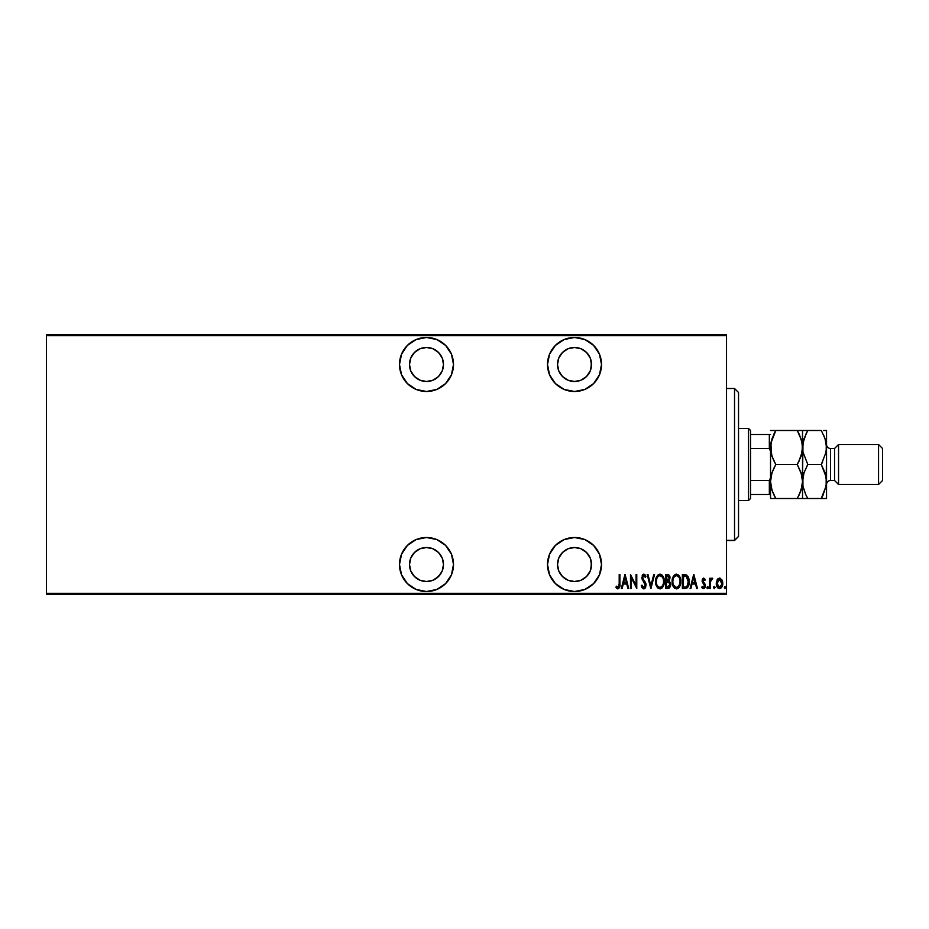 <?xml version="1.0" encoding="UTF-8"?>
<svg xmlns="http://www.w3.org/2000/svg" width="929" height="929" viewBox="0 0 929 929"><rect width="100%" height="100%" fill="white"/><g stroke="black" fill="none" stroke-linecap="round" stroke-linejoin="round"><path stroke-width="1.39" d="M426.492 537.508A26.999 26.999 0 0 1 453.503 564.507A26.999 26.999 0 0 1 426.492 591.518L436.827 589.462L445.595 583.609L451.448 574.842L453.503 564.507L451.448 554.183L445.595 545.416L436.827 539.563L426.492 537.508L416.157 539.563L407.401 545.416L401.549 554.183L399.493 564.507L401.549 574.842L407.401 583.609L416.157 589.462L426.492 591.518A26.999 26.999 0 0 1 399.493 564.507A26.999 26.999 0 0 1 426.492 537.508M426.492 337.482A26.999 26.999 0 0 1 453.503 364.493A26.999 26.999 0 0 1 426.492 391.492L436.827 389.437L445.595 383.584L451.448 374.817L453.503 364.493L451.448 354.158L445.595 345.391L436.827 339.538L426.492 337.482L416.157 339.538L407.401 345.391L401.549 354.158L399.493 364.493L401.549 374.817L407.401 383.584L416.157 389.437L426.492 391.492A26.999 26.999 0 0 1 399.493 364.493A26.999 26.999 0 0 1 426.492 337.482M574.517 537.508A26.999 26.999 0 0 1 601.516 564.507A26.999 26.999 0 0 1 574.517 591.518L584.852 589.462L593.608 583.609L599.46 574.842L601.516 564.507L599.46 554.183L593.608 545.416L584.852 539.563L574.517 537.508L564.182 539.563L555.414 545.416L549.562 554.183L547.506 564.507L549.562 574.842L555.414 583.609L564.182 589.462L574.517 591.518A26.999 26.999 0 0 1 547.506 564.507A26.999 26.999 0 0 1 574.517 537.508M574.517 337.482A26.999 26.999 0 0 1 601.516 364.493A26.999 26.999 0 0 1 574.517 391.492L584.852 389.437L593.608 383.584L599.46 374.817L601.516 364.493L599.46 354.158L593.608 345.391L584.852 339.538L574.517 337.482L564.182 339.538L555.414 345.391L549.562 354.158L547.506 364.493L549.562 374.817L555.414 383.584L564.182 389.437L574.517 391.492A26.999 26.999 0 0 1 547.506 364.493A26.999 26.999 0 0 1 574.517 337.482M574.517 347.481A17.001 17.001 0 0 1 591.518 364.493A17.001 17.001 0 0 1 574.517 381.494A17.001 17.001 0 0 1 557.516 364.493A17.001 17.001 0 0 1 574.517 347.481L581.02 348.781L586.536 352.463L590.217 357.979L591.518 364.493L590.217 370.996L586.536 376.512L581.02 380.193L574.517 381.494L568.002 380.193L562.486 376.512L558.805 370.996L557.516 364.493L558.805 357.979L562.486 352.463L568.002 348.781L574.517 347.481M574.517 547.506A17.001 17.001 0 0 1 591.518 564.507A17.001 17.001 0 0 1 574.517 581.519A17.001 17.001 0 0 1 557.516 564.507A17.001 17.001 0 0 1 574.517 547.506L581.02 548.807L586.536 552.488L590.217 558.004L591.518 564.507L590.217 571.021L586.536 576.537L581.02 580.219L574.517 581.519L568.002 580.219L562.486 576.537L558.805 571.021L557.516 564.507L558.805 558.004L562.486 552.488L568.002 548.807L574.517 547.506M426.492 347.481A17.001 17.001 0 0 1 443.493 364.493A17.001 17.001 0 0 1 426.492 381.494A17.001 17.001 0 0 1 409.492 364.493A17.001 17.001 0 0 1 426.492 347.481L433.007 348.781L438.523 352.463L442.204 357.979L443.493 364.493L442.204 370.996L438.523 376.512L433.007 380.193L426.492 381.494L419.989 380.193L414.473 376.512L410.792 370.996L409.492 364.493L410.792 357.979L414.473 352.463L419.989 348.781L426.492 347.481M426.492 547.506A17.001 17.001 0 0 1 443.493 564.507A17.001 17.001 0 0 1 426.492 581.519A17.001 17.001 0 0 1 409.492 564.507A17.001 17.001 0 0 1 426.492 547.506L433.007 548.807L438.523 552.488L442.204 558.004L443.493 564.507L442.204 571.021L438.523 576.537L433.007 580.219L426.492 581.519L419.989 580.219L414.473 576.537L410.792 571.021L409.492 564.507L410.792 558.004L414.473 552.488L419.989 548.807L426.492 547.506M726.536 593.317L46.45 593.317L46.45 335.683L726.536 335.683L726.536 593.317L726.536 334.486L46.45 334.486L726.536 334.486L726.536 335.683L46.45 335.683L46.45 593.317L726.536 593.317L726.536 594.514L726.536 593.317M717.153 579.801L716.34 584.271L717.978 588.103L720.741 588.347L722.599 585.119L722.297 580.648L719.917 578.128L717.351 579.464L716.294 583.424C716.154 586.118 717.223 587.871 719.534 588.696C721.833 587.871 722.913 586.118 722.762 583.424L721.903 579.789L719.534 578.105L717.153 579.801M710.371 588.51L709.663 588.51L710.371 588.51L710.592 581.229L712.706 578.453L711.417 578.279L710.371 579.789L710.371 578.279L709.663 578.279L709.663 588.51L709.663 578.279L709.663 588.51L710.371 588.51L710.522 581.566L712.706 578.453L711.997 578.105L710.371 579.789L710.371 578.279L709.663 578.279L710.371 578.279M703.299 578.186L702.185 581.589L704.612 586.06L703.648 587.43L702.254 586.362L702.057 587.813L703.996 588.603L705.262 586.687L705.053 584.155L702.847 580.973L703.485 579.406L704.844 580.439L705.355 579.557L703.717 578.105L705.355 579.557L703.717 578.105L702.115 580.788L704.635 585.793L703.508 587.442L702.254 586.362L701.755 587.314L703.532 588.696L705.355 585.734L702.835 580.741L703.706 579.359L704.844 580.439L705.355 579.557L704.635 580.079M684.952 588.51L687.088 587.918L688.401 586.106L688.935 578.93L686.694 575.016L682.374 574.517L682.374 588.51L684.952 588.51C688.122 587.651 689.539 585.375 689.19 581.693L686.694 575.016L682.374 574.517L682.374 588.51L682.374 574.517L684.058 574.517M668.079 588.51L665.861 588.51L669.077 588.266L670.401 586.489L670.517 583.006L669.066 580.962L669.867 576.77L668.625 574.749L665.861 574.517L665.861 588.51L665.861 574.517L665.861 588.51L668.079 588.51L670.703 584.538L669.066 580.962L669.983 577.977C670.111 575.968 669.252 574.807 667.428 574.517L665.861 574.517L667.428 574.517M653.761 574.517L654.55 574.517L650.962 588.51L654.55 574.517L653.761 574.517L650.869 585.816L647.966 574.517L647.188 574.517L650.776 588.51L647.188 574.517L650.776 588.51L654.55 574.517L653.761 574.517L650.869 585.816L647.966 574.517L647.188 574.517L647.966 574.517M631.209 588.51L631.209 577.501L636.771 588.51L636.771 574.517L636.063 574.517L636.063 585.549L630.489 574.517L630.489 588.51L631.209 588.51L630.489 588.51L631.209 588.51L631.209 577.501L636.771 588.51L636.771 574.517L636.063 574.517L636.063 585.549L630.489 574.517L630.489 588.51L630.64 574.517M619.19 583.83L618.493 587.256L616.391 586.176L615.95 587.256L617.797 588.858L619.538 587.569L619.898 574.517L619.19 574.517L619.19 583.83L618.017 587.442L616.391 586.176L615.95 587.256L617.959 588.87C619.678 587.894 620.328 586.257 619.898 583.969L619.898 574.517L619.19 574.517L619.19 583.83M622.116 588.51L621.338 588.51L624.927 574.517L621.338 588.51L622.116 588.51L623.266 584.027L626.761 584.027L627.911 588.51L628.701 588.51L625.112 574.517L621.338 588.51L622.116 588.51L623.266 584.027L626.761 584.027L627.911 588.51L628.701 588.51L625.112 574.517L628.701 588.51L627.911 588.51M643.634 588.87L645.585 587.453L646.073 584.457L642.833 578.755L642.578 576.781L643.692 575.585L645.26 577.385L645.934 576.526L644.575 574.412L642.833 574.54L641.916 578.512L645.376 585.456L643.774 587.442L641.962 585.107L641.265 585.816L642.09 587.743L643.762 588.87L646.108 585.084L642.52 577.362L643.692 575.585L645.26 577.385L645.934 576.526L643.785 574.157L641.8 577.42L645.388 585.061L643.774 587.442L641.962 585.107L641.265 585.816L643.762 588.87L645.597 587.442M655.63 581.577L656.118 585.015L657.848 587.999L659.95 588.87L662.04 587.976L663.573 585.514L664.247 581.508L663.759 578.035L662.005 575.016L659.88 574.157L657.802 575.086L656.292 577.559L655.63 581.577C655.398 585.235 656.838 587.674 659.95 588.87C663.051 587.639 664.479 585.177 664.247 581.508C664.49 577.803 663.039 575.353 659.88 574.157C656.803 575.434 655.386 577.908 655.63 581.577L655.642 582.158M672.143 581.577L672.631 585.015L674.361 587.999L676.463 588.87L678.553 587.976L680.086 585.514L680.76 581.508L680.086 577.478L678.518 575.016L676.393 574.157L674.315 575.086L672.805 577.559L672.143 581.577C671.911 585.235 673.351 587.674 676.463 588.87C679.563 587.639 680.992 585.177 680.76 581.508C681.003 577.803 679.552 575.353 676.393 574.157C673.316 575.434 671.899 577.908 672.143 581.577M690.874 588.51L690.096 588.51L693.684 574.517L690.096 588.51L690.874 588.51L692.024 584.027L695.519 584.027L696.669 588.51L697.447 588.51L693.858 574.517L690.096 588.51L690.874 588.51L692.024 584.027L695.519 584.027L696.669 588.51L697.447 588.51L693.858 574.517L697.447 588.51L696.669 588.51M708.397 587.337L707.677 588.696L708.397 587.523L707.677 588.696L708.397 587.523L707.677 586.362L708.397 587.523L707.677 586.362L708.397 587.523L707.677 588.696L706.969 587.523L707.677 586.362L708.397 587.523L707.677 588.696L706.969 587.523L707.12 588.254L708.246 588.254L707.863 586.396L706.969 587.523L707.782 586.373M714.32 586.362L715.04 587.523L714.32 588.696L713.611 587.523L714.32 586.362L715.04 587.523L714.32 588.696L713.611 587.523L714.146 588.661L715.005 587.151L714.506 586.396L713.762 586.803L713.611 587.523L714.32 586.362L713.611 587.523L714.32 586.362L715.04 587.523L714.32 586.362L715.04 587.523L714.227 588.684M724.376 587.523L725.433 588.556L725.433 586.501L724.411 587.151L725.096 586.362L724.376 587.523L725.096 586.362L725.816 587.523L725.096 586.362L725.816 587.523L725.096 588.696L725.816 587.523L725.096 588.696L724.376 587.523L725.096 586.362L725.816 587.523L725.096 588.696L724.376 587.523L725.096 586.362L725.816 587.523L725.096 588.696L724.376 587.523M46.45 594.514L726.536 594.514L46.45 594.514L46.45 593.317L46.45 594.514M619.19 574.517L619.898 574.517L619.898 583.981M617.622 588.835L616.775 588.312M615.95 587.256L616.391 586.176L618.273 587.395M616.391 586.176L617.727 587.383M618.493 587.256L618.981 586.466M625.02 577.211L626.401 582.588L623.638 582.588L625.02 577.211L626.401 582.588L623.638 582.588L625.02 577.211M636.063 574.517L636.771 574.517L636.609 588.51M641.265 585.816L642.09 585.467M643.588 587.418L644.169 587.372M645.307 585.851L644.947 583.366M645.376 584.713L645.376 585.456M642.264 579.557L641.8 577.42M642.218 575.376L643.994 574.168M644.912 574.703L645.365 575.341M645.934 576.526L645.132 577.095M644.691 576.282L643.855 575.608M643.692 575.585L642.554 577.838M642.578 576.793L643.216 579.382M644.923 581.554L645.969 583.842M645.864 583.435L646.073 584.434M644.354 588.754L645.272 587.976M655.677 580.416L655.828 579.266M660.473 574.215L661.994 575.016M662.772 575.922L663.341 576.932M663.77 578.047L664.038 579.162L663.759 578.035M664.189 582.704L664.038 583.83M663.341 586.06L662.783 587.07M661.611 588.336L660.542 588.812M658.626 588.556L657.128 587.128M657.105 587.093L656.548 586.129M655.828 583.876L655.677 582.762M661.448 576.154L659.915 575.585C662.493 576.549 663.701 578.512 663.527 581.508L663.48 580.555L663.527 581.508C663.712 584.515 662.516 586.501 659.915 587.442L661.297 587.012L659.915 587.442C657.36 586.501 656.176 584.538 656.338 581.566L656.466 583.18M656.513 583.447L656.338 581.566C656.164 578.57 657.349 576.584 659.915 575.585L662.354 577.118M662.551 585.642L662.122 586.257M663.201 584.062L662.772 585.212M663.48 582.46L663.352 583.4M657.895 586.42L657.105 585.224M659.915 575.585L658.998 575.794L659.915 575.585M658.208 576.328L658.998 575.794M656.385 580.613L657.035 577.989M656.757 578.744L656.524 579.661M668.044 574.563L668.81 574.854M670.692 584.027L670.692 584.875M670.448 586.373L670.645 585.456M669.077 588.266L668.415 588.487M669.96 577.373L669.867 576.77M668.903 582.204L667.057 581.868L668.566 582.042L669.983 584.538L667.637 587.082L666.581 587.082L666.581 581.868L668.381 581.984M668.625 586.965L666.581 587.082L666.581 581.868L669.217 582.448L669.937 585.107L669.914 583.772M669.205 578.662L666.581 580.439L666.581 575.945L667.556 575.945L669.263 578.012L669.194 577.246L668.996 579.382L667.997 580.323L668.996 579.382M668.892 576.537L669.194 577.246M669.809 585.653L669.066 586.756M669.252 577.629L669.205 578.709M667.068 580.439L666.581 575.945L667.556 575.945M672.19 580.37L672.352 579.255M673.026 577.014L673.56 576.015M675.813 574.215L676.393 574.157M679.273 575.91L679.842 576.909M680.283 578.047L680.551 579.173M680.574 579.29L680.713 580.323M680.702 582.704L680.551 583.818M679.854 586.071L679.145 587.291M678.089 588.359L677.055 588.812M675.139 588.556L674.373 588.011M673.63 587.105L673.06 586.118M673.049 586.083L672.631 585.038M672.352 583.888L672.19 582.762M680.713 582.68L680.748 582.088M677.961 576.154L676.428 575.585C679.006 576.549 680.214 578.512 680.04 581.508L680.005 582.46L680.04 581.508C680.225 584.515 679.029 586.501 676.428 587.442L677.81 587.012M679.714 584.062L678.46 586.454M672.898 582.506L672.979 583.18M678.158 586.745L676.428 587.442C673.885 586.501 672.689 584.538 672.863 581.566C672.677 578.57 673.873 576.584 676.428 575.585L678.867 577.118M676.428 575.585L675.511 575.794L676.428 575.585M674.721 576.317L675.511 575.794M672.898 580.613L673.548 577.989M673.27 578.744L673.037 579.661M687.971 576.328L688.389 577.141M688.714 578.047L688.935 578.895M688.946 578.941L689.086 579.835M689.121 580.126L689.167 580.764M688.633 585.514L688.401 586.094M688.389 586.129L688.099 586.722M687.727 587.291L686.74 588.138M685.637 576.131L686.264 576.34L685.637 576.131M685.277 587.023L683.094 587.082L683.094 575.945L686.264 576.34L688.459 582.402L688.459 580.927L687.019 586.315M688.459 582.402L688.087 584.48M684.336 575.968L684.998 576.015M687.762 578.001L688.377 580.172M687.367 585.932L686.461 586.722M693.766 577.211L695.147 582.588L692.395 582.588L693.766 577.211L695.147 582.588L692.395 582.588L693.766 577.211M704.739 580.253L703.706 579.359L703.032 579.882M704.844 580.439L703.706 579.359L703.125 581.821M703.799 579.371L702.835 580.741M704.275 583.04L703.044 581.67L705.355 585.734M705.262 586.698L704.972 587.569M703.23 588.661L702.452 588.254M701.755 587.314L702.487 586.733M702.254 586.362L703.787 587.395M703.299 587.407L704.635 585.793L702.138 581.194M704.612 586.06L703.474 583.76M704.635 585.793L704.426 584.817M702.185 579.928L702.754 578.593M706.969 587.523L707.677 588.696L706.969 587.523M710.371 579.789L711.997 578.105L712.706 578.453L711.544 579.452M712.102 578.117L712.706 578.453M710.673 580.904L710.464 582.088M710.395 583.319L710.383 584.19M710.383 584.202L710.371 585.073L710.383 584.202M715.028 587.337L714.32 588.696L713.611 587.72M714.32 588.696L713.611 587.523M717.351 579.464L718.117 578.604M719.151 578.128L720.277 578.233M722.565 581.542L722.716 582.495M722.599 585.131L722.39 585.932M722.065 586.722L719.534 588.696M717.002 586.733L716.677 585.944M716.665 585.885L716.456 585.119M716.34 582.495L716.491 581.566M722.007 584.074L719.534 587.442L717.014 583.435L719.696 579.371L718.895 579.487L719.534 579.359L722.007 584.097M721.961 582.355L722.03 583.76M720.718 579.847L721.74 581.496M719.696 579.371L720.463 579.638M721.113 586.582L720.161 587.314M717.072 582.529L717.304 585.305L717.908 580.335L717.258 581.682M718.338 586.989L717.815 586.396M663.352 579.615L663.48 580.555M680.028 581.984L679.285 585.212M676.428 587.442L673.63 585.224M679.865 579.615L680.005 580.555M684.661 587.07L683.094 587.082L683.674 575.945M688.389 583.098L687.483 585.769M721.914 584.724L721.752 585.351M717.56 585.955L717.316 585.351M718.605 579.638L719.209 579.394M549.562 374.817L552.058 379.485M562.486 352.463L565.064 350.349M591.192 361.172L591.192 367.803M549.562 574.842L550.073 576.003M559.513 586.965L560.257 587.442M591.192 561.197L591.192 567.828M411.489 342.035L410.49 342.743M441.496 342.035L440.439 341.361M414.473 352.463L417.051 350.349M438.523 352.463L440.636 355.041M442.204 357.979L443.168 361.172M443.168 367.803L442.204 370.996M440.636 373.934L438.523 376.512M436.827 589.462L437.64 589.102M445.595 583.609L446.21 582.971M448.951 579.51L451.448 574.842M438.523 552.488L440.636 555.066M442.204 558.004L443.168 561.197M443.168 567.828L442.204 571.021M440.636 573.959L435.945 578.651M429.813 581.182L426.492 581.519M738.532 392.537L738.532 536.381L734.537 540.504L726.536 540.364L734.537 540.364L738.532 536.381L738.532 392.491L734.537 388.496L734.537 540.364L734.537 388.636M726.536 540.504L734.537 540.504L738.532 536.463M750.539 448.498L750.539 430.499L748.53 428.501L748.53 500.499L750.539 498.501L750.539 448.498L750.539 498.501L748.53 500.499L748.53 428.501L738.532 428.501L748.53 428.501L750.539 430.499L750.539 448.498L769.34 448.498L770.536 451.239L769.34 448.498L769.34 434.493L750.539 434.493L769.34 434.493L769.34 448.498L750.539 448.498M738.532 500.499L748.53 500.499L738.532 500.499M770.536 434.493L769.34 434.493L770.536 434.493M770.536 477.761L769.34 480.502L750.539 480.502L769.34 480.502L769.34 494.507L770.536 494.507L769.34 494.507L769.34 480.502L770.536 477.761M750.539 494.507L769.34 494.507L750.539 494.507M838.55 444.503L834.544 448.498L834.544 480.502L838.55 484.497L838.55 444.503L838.55 484.497L878.555 484.497L882.55 480.502L882.55 448.498L878.555 444.503L878.555 484.497L878.555 444.503L838.55 444.503L878.555 444.503L882.55 448.498L882.55 480.502L878.555 484.497L838.55 484.497L834.544 480.502L834.544 448.498L830.549 448.498A3.995 3.995 0 0 1 826.543 444.503A3.995 3.995 0 0 0 830.549 448.498L830.549 480.502L834.544 480.502L830.549 480.502A3.995 3.995 0 0 0 826.543 484.497A3.995 3.995 0 0 1 830.549 480.502L830.549 448.498L834.544 448.498L838.55 444.503M771.453 440.625L770.536 447.499L771.999 438.767L775.796 430.499L797.279 430.499L799.393 434.54L802.157 443.028L802.54 447.499L801.077 456.232L797.279 464.5L775.796 464.5L772.022 456.278L770.536 447.499L770.536 481.501L771.999 472.768L775.796 464.5L797.279 464.5L801.065 472.722L802.54 481.501L801.077 490.233L797.279 498.501L775.796 498.501L772.022 490.291L770.536 481.501L770.536 498.501L802.54 498.501L797.279 498.501L801.065 490.257L798.743 495.796M801.622 488.375L802.54 481.501L802.54 498.501L797.279 498.501M773.532 494.123L775.796 498.501L770.536 498.501L770.536 481.501L771.999 472.768L774.368 467.136M771.418 488.236L770.536 481.501L770.919 477.065M773.543 494.147L771.5 488.584M801.634 488.329L802.157 485.937M805.687 498.501L807.8 498.501L805.687 494.46L807.8 498.501L802.54 498.501L804.015 498.501L802.54 498.501L802.54 481.501L801.669 474.777M797.279 464.5L799.393 460.447L797.279 464.5L801.576 474.452M771.453 474.626L770.931 477.03L771.442 474.649M771.418 454.223L770.919 443.098L775.796 430.499L773.799 434.296M773.532 460.122L771.5 454.548M798.708 461.864L802.168 451.9L802.54 430.499L770.536 430.499L775.796 430.499L774.333 433.204M801.622 454.374L804.003 438.767L807.8 430.499L802.54 430.499L802.54 481.501L802.168 485.902L799.277 494.704M801.669 440.764L802.923 451.935L802.923 443.098L806.337 433.204M799.544 434.877L797.279 430.499L801.576 440.416M771.442 440.671L770.919 443.063M797.279 430.499L802.923 430.499M801.634 454.351L802.157 451.97M805.548 494.147L802.935 485.972L802.54 481.501L802.923 443.063M770.536 447.499L770.536 481.501M773.555 460.169L775.796 464.5M773.683 494.46L775.796 498.501L773.59 498.501M775.796 430.499L770.919 430.499M806.372 467.136L807.8 464.5L802.935 451.97L807.8 464.5L804.015 472.745L807.8 464.5L821.282 464.5L826.16 477.03L826.543 498.501L826.543 447.499L826.171 485.902L821.282 498.501L826.16 498.501M802.923 477.1L804.003 472.768L802.54 481.501L802.923 485.937L802.923 477.1M803.446 474.649L802.54 481.501L802.935 485.972L805.536 494.123M805.803 434.296L807.8 430.499L821.317 430.499L825.068 438.709L826.543 447.499L826.543 430.499L826.171 451.9L821.282 464.5L825.068 472.722L826.543 481.501L826.16 477.065L826.171 485.902L822.746 495.796M805.687 430.499L804.015 430.499M823.396 430.499L826.543 430.499M825.579 440.416L826.543 447.499L826.171 451.9L821.282 464.5L807.8 464.5M823.535 434.853L825.672 440.764M825.637 488.329L826.543 481.501M823.28 494.704L821.282 498.501L823.408 498.501L807.8 498.501L821.282 498.501M825.637 454.351L826.543 447.499M822.711 461.864L821.282 464.5M825.626 488.375L826.16 485.937M803.457 474.626L802.923 477.065M823.408 498.501L825.068 498.501M807.8 498.501L805.687 494.46M821.282 430.499L807.8 430.499M825.626 454.374L826.16 451.935M726.536 388.496L734.537 388.496"/></g></svg>
